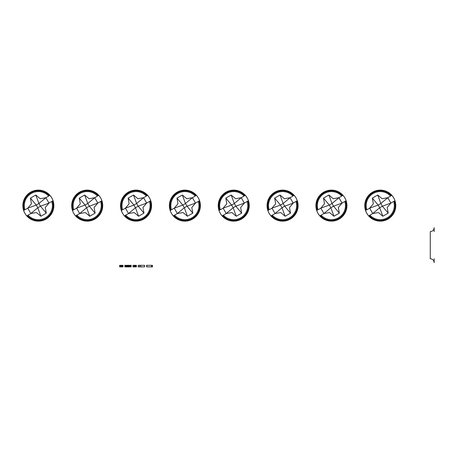 <?xml version="1.0" encoding="UTF-8"?>
<svg xmlns="http://www.w3.org/2000/svg" width="457" height="457" viewBox="0 0 457 457"><rect width="100%" height="100%" fill="white"/><g stroke="black" fill="none" stroke-linecap="round" stroke-linejoin="round"><path stroke-width="0.69" d="M395.773 205.627A15.504 15.504 0 0 0 380.264 190.123A15.504 15.504 0 0 1 395.773 205.627A15.504 15.504 0 0 1 380.264 221.137A15.504 15.504 0 0 0 395.773 205.627M298.084 205.627A15.504 15.504 0 0 0 282.58 190.123A15.504 15.504 0 0 1 298.084 205.627A15.504 15.504 0 0 1 282.58 221.137A15.504 15.504 0 0 0 298.084 205.627M136.043 190.123A15.504 15.504 0 0 0 120.539 205.627A15.504 15.504 0 0 0 136.043 221.137A15.504 15.504 0 0 1 120.539 205.627A15.504 15.504 0 0 1 136.043 190.123A15.504 15.504 0 0 1 151.553 205.627A15.504 15.504 0 0 1 136.043 221.137M331.422 190.123A15.504 15.504 0 0 0 315.918 205.627A15.504 15.504 0 0 0 331.422 221.137A15.504 15.504 0 0 1 315.918 205.627A15.504 15.504 0 0 1 331.422 190.123A15.504 15.504 0 0 1 346.926 205.627A15.504 15.504 0 0 1 331.422 221.137M38.354 190.123A15.504 15.504 0 0 0 22.85 205.627A15.504 15.504 0 0 0 38.354 221.137A15.504 15.504 0 0 1 22.85 205.627A15.504 15.504 0 0 1 38.354 190.123A15.504 15.504 0 0 1 53.863 205.627A15.504 15.504 0 0 1 38.354 221.137M87.201 190.123A15.504 15.504 0 0 0 71.692 205.627A15.504 15.504 0 0 0 87.201 221.137A15.504 15.504 0 0 1 71.692 205.627A15.504 15.504 0 0 1 87.201 190.123A15.504 15.504 0 0 1 102.705 205.627A15.504 15.504 0 0 1 87.201 221.137M218.229 205.627A15.504 15.504 0 0 1 233.733 190.123A15.504 15.504 0 0 1 249.242 205.627A15.504 15.504 0 0 1 233.733 221.137A15.504 15.504 0 0 1 218.229 205.627M282.58 221.137A15.504 15.504 0 0 1 267.071 205.627A15.504 15.504 0 0 1 282.58 190.123M380.264 221.137A15.504 15.504 0 0 1 364.76 205.627A15.504 15.504 0 0 1 380.264 190.123M169.381 205.627A15.504 15.504 0 0 1 184.891 190.123A15.504 15.504 0 0 1 200.395 205.627A15.504 15.504 0 0 1 184.891 221.137A15.504 15.504 0 0 1 169.381 205.627M121.362 210.528L121.945 210.186A14.818 14.818 0 0 1 147.045 195.699L147.628 195.362A15.481 15.481 0 0 1 150.73 200.732L150.142 201.069A14.818 14.818 0 0 1 125.047 215.561L124.458 215.898A15.481 15.481 0 0 1 121.362 210.528L121.945 210.186M150.73 200.732L146.657 203.079L142.967 207.484L143.966 213.145L138.591 216.241L134.192 212.551L128.531 213.545L124.458 215.898M125.047 215.561L125.715 215.173A14.064 14.064 0 0 0 149.473 201.457L150.142 201.069M138.591 216.241L135.478 207.746L128.531 213.545L125.429 208.175L129.125 203.776L128.126 198.115L133.495 195.013L137.9 198.709L143.561 197.71L146.371 196.082A14.064 14.064 0 0 0 122.613 209.803L125.429 208.175L133.924 205.062L135.478 207.746L138.163 206.198L136.614 203.508L133.924 205.062L128.126 198.115M147.045 195.699L147.628 195.362M143.966 213.145L138.163 206.198L146.657 203.079L143.561 197.71L136.614 203.508L133.495 195.013M170.204 210.528L170.792 210.186A14.818 14.818 0 0 1 195.887 195.699L196.476 195.362A15.481 15.481 0 0 1 199.572 200.732L198.989 201.069A14.818 14.818 0 0 1 173.888 215.561L173.306 215.898A15.481 15.481 0 0 1 170.204 210.528L170.792 210.186M199.572 200.732L195.505 203.079L191.809 207.484L192.808 213.145L187.439 216.241L183.034 212.551L177.373 213.545L173.306 215.898M173.888 215.561L174.563 215.173A14.064 14.064 0 0 0 198.321 201.457L198.989 201.069M187.439 216.241L184.32 207.746L177.373 213.545L174.271 208.175L177.967 203.776L176.968 198.115L182.343 195.013L186.742 198.709L192.403 197.71L195.219 196.082A14.064 14.064 0 0 0 171.461 209.803L174.271 208.175L182.771 205.062L184.32 207.746L187.004 206.198L185.456 203.508L182.771 205.062L176.968 198.115M195.887 195.699L196.476 195.362M192.808 213.145L187.004 206.198L195.505 203.079L192.403 197.71L185.456 203.508L182.343 195.013M72.514 210.528L73.103 210.186A14.818 14.818 0 0 1 98.198 195.699L98.786 195.362A15.481 15.481 0 0 1 101.888 200.732L101.3 201.069A14.818 14.818 0 0 1 76.205 215.561L75.616 215.898A15.481 15.481 0 0 1 72.514 210.528L73.103 210.186M101.888 200.732L97.815 203.079L94.119 207.484L95.119 213.145L89.749 216.241L85.345 212.551L79.689 213.545L75.616 215.898M76.205 215.561L76.873 215.173A14.064 14.064 0 0 0 100.631 201.457L101.3 201.069M89.749 216.241L86.63 207.746L79.689 213.545L76.587 208.175L80.278 203.776L79.284 198.115L84.654 195.013L89.052 198.709L94.713 197.71L97.53 196.082A14.064 14.064 0 0 0 73.771 209.803L76.587 208.175L85.082 205.062L86.63 207.746L89.321 206.198L87.767 203.508L85.082 205.062L79.284 198.115M98.198 195.699L98.786 195.362M95.119 213.145L89.321 206.198L97.815 203.079L94.713 197.71L87.767 203.508L84.654 195.013M219.046 210.528L219.634 210.186A14.818 14.818 0 0 1 244.729 195.699L245.318 195.362A15.481 15.481 0 0 1 248.419 200.732L247.831 201.069A14.818 14.818 0 0 1 222.736 215.561L222.148 215.898A15.481 15.481 0 0 1 219.046 210.528L219.634 210.186M248.419 200.732L244.346 203.079L240.656 207.484L241.65 213.145L236.28 216.241L231.876 212.551L226.221 213.545L222.148 215.898M222.736 215.561L223.404 215.173A14.064 14.064 0 0 0 247.163 201.457L247.831 201.069M236.28 216.241L233.167 207.746L226.221 213.545L223.119 208.175L226.815 203.776L225.815 198.115L231.185 195.013L235.589 198.709L241.245 197.71L244.061 196.082A14.064 14.064 0 0 0 220.303 209.803L223.119 208.175L231.613 205.062L233.167 207.746L235.852 206.198L234.298 203.508L231.613 205.062L225.815 198.115M244.729 195.699L245.318 195.362M241.65 213.145L235.852 206.198L244.346 203.079L241.245 197.71L234.298 203.508L231.185 195.013M267.893 210.528L268.476 210.186A14.818 14.818 0 0 1 293.577 195.699L294.159 195.362A15.481 15.481 0 0 1 297.261 200.732L296.679 201.069A14.818 14.818 0 0 1 271.578 215.561L270.995 215.898A15.481 15.481 0 0 1 267.893 210.528L268.476 210.186M297.261 200.732L293.194 203.079L289.498 207.484L290.498 213.145L285.128 216.241L280.724 212.551L275.063 213.545L270.995 215.898M271.578 215.561L272.246 215.173A14.064 14.064 0 0 0 296.005 201.457L296.679 201.069M285.128 216.241L282.009 207.746L275.063 213.545L271.961 208.175L275.657 203.776L274.657 198.115L280.032 195.013L284.431 198.709L290.092 197.71L292.908 196.082A14.064 14.064 0 0 0 269.15 209.803L271.961 208.175L280.461 205.062L282.009 207.746L284.694 206.198L283.146 203.508L280.461 205.062L274.657 198.115M293.577 195.699L294.159 195.362M290.498 213.145L284.694 206.198L293.194 203.079L290.092 197.71L283.146 203.508L280.032 195.013M316.735 210.528L317.324 210.186A14.818 14.818 0 0 1 342.419 195.699L343.007 195.362A15.481 15.481 0 0 1 346.109 200.732L345.521 201.069A14.818 14.818 0 0 1 320.426 215.561L319.837 215.898A15.481 15.481 0 0 1 316.735 210.528L317.324 210.186M346.109 200.732L342.036 203.079L338.346 207.484L339.34 213.145L333.97 216.241L329.566 212.551L323.91 213.545L319.837 215.898M320.426 215.561L321.094 215.173A14.064 14.064 0 0 0 344.852 201.457L345.521 201.069M333.97 216.241L330.857 207.746L323.91 213.545L320.808 208.175L324.499 203.776L323.505 198.115L328.874 195.013L333.279 198.709L338.934 197.71L341.75 196.082A14.064 14.064 0 0 0 317.992 209.803L320.808 208.175L329.303 205.062L330.857 207.746L333.541 206.198L331.988 203.508L329.303 205.062L323.505 198.115M342.419 195.699L343.007 195.362M339.34 213.145L333.541 206.198L342.036 203.079L338.934 197.71L331.988 203.508L328.874 195.013M365.583 210.528L366.166 210.186A14.818 14.818 0 0 1 391.266 195.699L391.849 195.362A15.481 15.481 0 0 1 394.951 200.732L394.368 201.069A14.818 14.818 0 0 1 369.267 215.561L368.685 215.898A15.481 15.481 0 0 1 365.583 210.528L366.166 210.186M394.951 200.732L390.884 203.079L387.188 207.484L388.187 213.145L382.812 216.241L378.413 212.551L372.752 213.545L368.685 215.898M369.267 215.561L369.936 215.173A14.064 14.064 0 0 0 393.694 201.457L394.368 201.069M382.812 216.241L379.698 207.746L372.752 213.545L369.65 208.175L373.346 203.776L372.346 198.115L377.716 195.013L382.121 198.709L387.782 197.71L390.592 196.082A14.064 14.064 0 0 0 366.834 209.803L369.65 208.175L378.15 205.062L379.698 207.746L382.383 206.198L380.835 203.508L378.15 205.062L372.346 198.115M391.266 195.699L391.849 195.362M388.187 213.145L382.383 206.198L390.884 203.079L387.782 197.71L380.835 203.508L377.716 195.013M23.673 210.528L24.255 210.186A14.818 14.818 0 0 1 49.356 195.699L49.939 195.362A15.481 15.481 0 0 1 53.041 200.732L52.458 201.069A14.818 14.818 0 0 1 27.357 215.561L26.774 215.898A15.481 15.481 0 0 1 23.673 210.528L24.255 210.186M53.041 200.732L48.973 203.079L45.277 207.484L46.277 213.145L40.901 216.241L36.503 212.551L30.842 213.545L26.774 215.898M27.357 215.561L28.026 215.173A14.064 14.064 0 0 0 51.784 201.457L52.458 201.069M40.901 216.241L37.788 207.746L30.842 213.545L27.74 208.175L31.436 203.776L30.436 198.115L35.806 195.013L40.21 198.709L45.871 197.71L48.682 196.082A14.064 14.064 0 0 0 24.924 209.803L27.74 208.175L36.24 205.062L37.788 207.746L40.473 206.198L38.925 203.508L36.24 205.062L30.436 198.115M49.356 195.699L49.939 195.362M46.277 213.145L40.473 206.198L48.973 203.079L45.871 197.71L38.925 203.508L35.806 195.013M130.668 265.328L124.858 265.328L124.858 266.877L131.136 266.877L131.136 265.328L130.668 265.328L130.668 266.877M125.435 265.328L125.435 266.877M125.321 265.328L125.321 266.877M127.646 265.328L127.646 266.877M127.063 265.328L127.063 266.877M130.091 265.328L130.091 266.877M129.622 265.328L129.622 266.877M126.366 265.328L126.366 266.877M125.904 265.328L125.904 266.877M128.925 265.328L128.925 266.877M128.343 265.328L128.343 266.877M130.553 265.328L130.553 266.877M125.087 265.328L125.087 266.877M134.392 265.328L134.044 265.328L134.044 266.877L136.369 266.877L136.369 265.328L134.392 265.328L134.392 266.877M134.044 265.328L132.998 265.328L132.998 266.877L134.044 266.877M134.741 265.328L134.741 266.877M135.203 265.328L135.203 266.877M135.558 265.328L135.558 266.877M136.135 265.328L136.135 266.877M133.93 265.328L133.93 266.877M146.72 266.877L146.486 265.328L146.72 266.877L152.415 266.877L152.415 265.328L146.834 265.328L146.834 266.877M151.604 265.328L151.604 266.877M152.301 265.328L152.301 266.877M122.179 265.328L121.83 265.328L121.83 266.877L122.996 266.877L122.996 265.328L122.179 265.328L122.179 266.877M121.83 265.328L119.62 265.328L119.62 266.877L121.83 266.877M122.762 265.328L122.762 266.877M120.551 265.328L120.551 266.877M120.671 265.328L120.671 266.877M121.019 265.328L121.019 266.877M121.368 265.328L121.368 266.877M139.391 266.877L138.231 266.877L138.231 265.328L139.391 265.328L139.391 266.877L144.623 266.877L144.623 265.328L139.391 265.328M140.67 265.328L140.67 266.877M434.15 258.736L434.15 262.615C433.922 260.262 432.63 258.965 430.271 258.736L430.271 231.602C432.63 231.373 433.922 230.077 434.15 227.723L434.15 231.602"/></g></svg>
